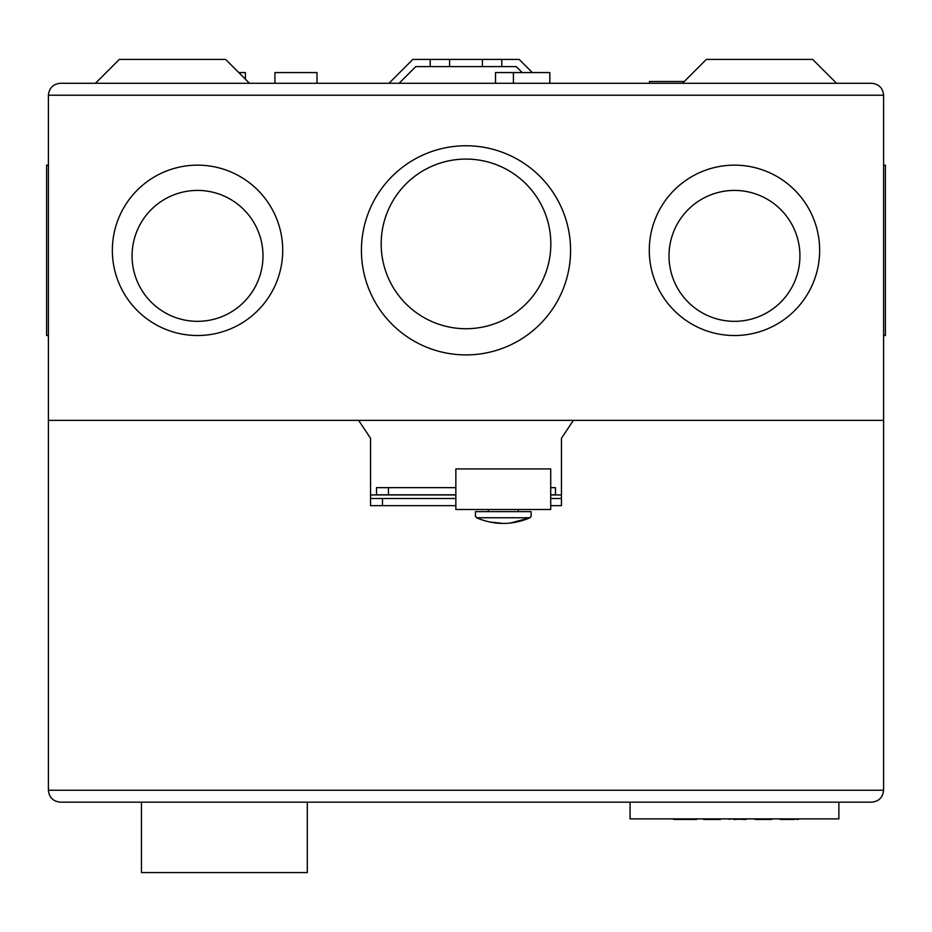 <?xml version="1.0" encoding="UTF-8"?>
<svg xmlns="http://www.w3.org/2000/svg" width="932" height="932" viewBox="0 0 932 932"><rect width="100%" height="100%" fill="white"/><g stroke="black" fill="none" stroke-linecap="round" stroke-linejoin="round"><path stroke-width="1.4" d="M455.853 468.924L455.853 509.489L550.719 509.489L550.719 468.924L455.853 468.924M518.204 511.633L518.204 509.489M488.368 511.633L488.368 509.489M475.448 516.41L475.448 511.633L531.124 511.633L531.124 516.41M530.098 517.738C512.204 525.322 494.321 525.322 476.473 517.738L475.646 516.41L476.473 517.738L530.098 517.738L530.937 516.41L530.098 517.738L510.258 523.062M503.292 523.435L489.486 521.978M871.676 802.172C878.876 801.415 882.849 797.442 883.606 790.243C882.849 797.442 878.876 801.415 871.676 802.172L60.324 802.172C53.124 801.415 49.151 797.442 48.394 790.243C49.151 797.442 53.124 801.415 60.324 802.172M871.676 83.286C878.876 84.043 882.849 88.027 883.606 95.227C882.849 88.027 878.876 84.043 871.676 83.286L60.324 83.286C53.124 84.043 49.151 88.027 48.394 95.227L48.394 420.367L358.61 420.367L370.552 438.261L370.552 498.515L455.853 498.515M550.719 505.668L561.448 505.668L561.448 498.515L550.719 498.515M561.448 498.515L561.448 438.261L573.39 420.367L883.606 420.367L883.606 790.243L48.394 790.243L48.394 420.367L883.606 420.367L883.606 95.227L48.394 95.227C49.151 88.027 53.124 84.043 60.324 83.286M455.853 505.668L370.552 505.668L370.552 498.515M307.304 802.172L307.304 872.573L141.454 872.573L141.454 802.172M630.067 802.172L630.067 818.879L838.87 818.879L838.87 802.172M688.224 818.879L687.63 819.473L696.577 819.473L673.906 819.473L687.63 819.473M682.259 818.879L682.853 819.473M673.312 818.879L673.906 819.473L673.312 818.879M697.171 818.879L696.577 819.473L697.171 818.879M721.042 818.879L720.448 819.473L703.136 818.879M703.742 819.473L720.448 819.473M733.868 819.473L746.695 818.879L746.089 819.473L728.789 818.879L729.395 819.473M772.348 818.879L771.743 819.473L754.442 818.879M755.048 819.473L771.743 819.473M779.502 818.879L783.963 819.473L781.296 819.473M798.596 818.879L798.002 819.473L798.596 818.879M793.819 818.879L798.002 819.473M787.948 818.879L787.493 819.473L794.413 819.473M784.278 818.879L783.824 819.473L787.493 819.473L785.466 819.473M780.282 819.473L783.824 819.473M522.165 72.556L516.2 66.591L430.2 66.591L449.597 66.591L449.597 59.427L482.403 59.427L482.403 66.591L501.8 66.591L501.8 59.427L412.829 59.427L388.97 83.286M482.403 59.427L519.171 59.427L532.288 72.556M516.2 66.591L415.8 66.591L430.2 66.591L430.2 59.427L449.597 59.427M95.448 83.286L119.319 59.427L225.649 59.427L249.508 83.286M682.492 83.286L706.351 59.427L812.681 59.427L836.552 83.286M245.407 79.197L245.407 72.556L238.767 72.556M317.008 83.286L317.008 72.556L274.94 72.556L274.94 83.286M549.822 83.286L549.822 72.556L495.533 72.556L495.533 83.286M513.427 83.286L513.427 72.556M684.286 81.503L649.453 81.503L649.453 83.286M883.606 335.52L885.4 335.52L885.4 165.15L883.606 165.15L885.4 165.15M819.647 250.335A85.185 85.185 0 0 1 734.463 335.52A85.185 85.185 0 0 1 649.278 250.335A85.185 85.185 0 0 1 734.463 165.15A85.185 85.185 0 0 1 819.647 250.335M570.57 250.335A104.57 104.57 0 0 1 466 354.906A104.57 104.57 0 0 1 361.43 250.335A104.57 104.57 0 0 1 466 145.765A104.57 104.57 0 0 1 570.57 250.335M282.722 250.335A85.185 85.185 0 0 1 197.537 335.52A85.185 85.185 0 0 1 112.353 250.335A85.185 85.185 0 0 1 197.537 165.15A85.185 85.185 0 0 1 282.722 250.335M46.6 165.15L48.394 165.15L46.6 165.15L46.6 335.52L48.394 335.52M669.013 255.881A65.45 65.45 0 0 1 734.474 190.419A65.45 65.45 0 0 1 799.924 255.881A65.45 65.45 0 0 1 734.474 321.33A65.45 65.45 0 0 1 669.013 255.881M381.176 243.904A84.824 84.824 0 0 1 466 159.081A84.824 84.824 0 0 1 550.835 243.904A84.824 84.824 0 0 1 466 328.728A84.824 84.824 0 0 1 381.176 243.904M132.076 255.881A65.45 65.45 0 0 1 197.526 190.419A65.45 65.45 0 0 1 262.987 255.881A65.45 65.45 0 0 1 197.526 321.33A65.45 65.45 0 0 1 132.076 255.881M415.8 66.591L399.094 83.286M449.597 66.591L482.403 66.591M561.448 494.939L550.719 494.939M455.853 494.939L370.552 494.939M412.829 59.427L519.171 59.427M388.446 487.657L376.516 487.657L376.516 494.81L388.446 494.81L388.446 487.657L455.853 487.657M550.719 494.81L555.484 494.81L555.484 487.657L550.719 487.657M455.853 494.81L388.446 494.81M382.481 505.668L382.481 498.515"/></g></svg>
